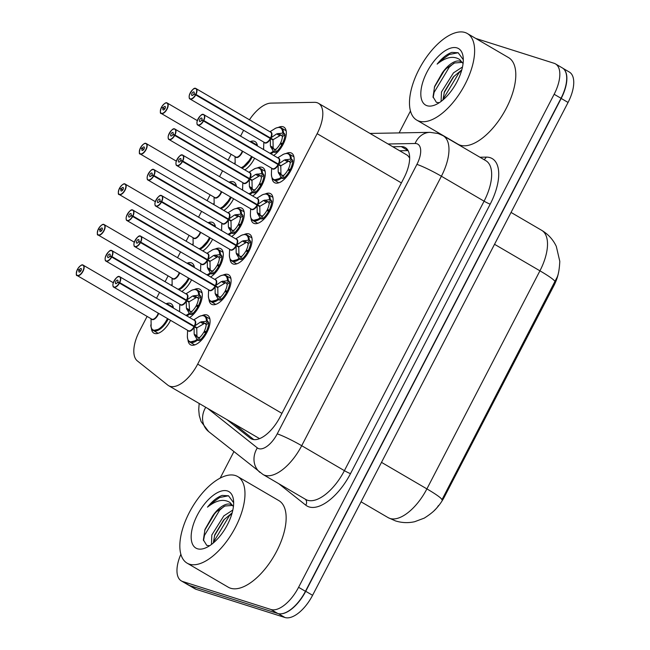 <?xml version="1.0" encoding="UTF-8"?>
<svg xmlns="http://www.w3.org/2000/svg" width="650" height="650" viewBox="0 0 650 650"><rect width="100%" height="100%" fill="white"/><g stroke="black" fill="none" stroke-linecap="round" stroke-linejoin="round"><path stroke-width="0.97" d="M170.56 320.344A17.046 8.084 120.3 0 1 154.619 333.466A17.046 8.084 120.3 0 1 153.831 333.117A17.046 8.084 120.3 0 1 151.385 328.169M166.026 303.761A17.046 8.084 120.3 0 1 170.243 303.331A17.046 8.084 120.3 0 1 171.031 303.68A17.046 8.084 120.3 0 1 173.428 308.084M187.037 263.234A17.046 8.084 120.3 0 1 191.254 262.803A17.046 8.084 120.3 0 1 192.043 263.152A17.046 8.084 120.3 0 1 194.431 267.556M208.041 222.706A17.046 8.084 120.3 0 1 212.257 222.276A17.046 8.084 120.3 0 1 213.046 222.625A17.046 8.084 120.3 0 1 215.443 227.021M229.052 182.179A17.046 8.084 120.3 0 1 233.269 181.748A17.046 8.084 120.3 0 1 234.057 182.097A17.046 8.084 120.3 0 1 236.446 186.493M250.055 141.651A17.046 8.084 120.3 0 1 254.272 141.221A17.046 8.084 120.3 0 1 255.068 141.57A17.046 8.084 120.3 0 1 257.457 145.966M194.334 289.51A17.046 8.084 120.3 0 1 199.038 288.868A17.046 8.084 120.3 0 1 199.834 289.217A17.046 8.084 120.3 0 1 200.85 302.396A17.046 8.084 120.3 0 1 189.613 317.541M215.337 248.982A17.046 8.084 120.3 0 1 220.049 248.341A17.046 8.084 120.3 0 1 220.838 248.69A17.046 8.084 120.3 0 1 221.861 261.869A17.046 8.084 120.3 0 1 210.616 277.014M236.348 208.455A17.046 8.084 120.3 0 1 241.053 207.813A17.046 8.084 120.3 0 1 241.849 208.162A17.046 8.084 120.3 0 1 242.864 221.341A17.046 8.084 120.3 0 1 231.627 236.486M257.359 167.928A17.046 8.084 120.3 0 1 262.064 167.286A17.046 8.084 120.3 0 1 262.852 167.635A17.046 8.084 120.3 0 1 263.876 180.814A17.046 8.084 120.3 0 1 252.639 195.959M278.363 127.4A17.046 8.084 120.3 0 1 283.067 126.758A17.046 8.084 120.3 0 1 283.863 127.108A17.046 8.084 120.3 0 1 284.887 140.286A17.046 8.084 120.3 0 1 273.642 155.431M202.126 315.575A17.046 8.084 120.3 0 1 206.83 314.933A17.046 8.084 120.3 0 1 207.618 315.283A17.046 8.084 120.3 0 1 206.44 333.296A17.046 8.084 120.3 0 1 191.206 345.077A17.046 8.084 120.3 0 1 190.418 344.719A17.046 8.084 120.3 0 1 187.972 339.796M223.129 275.048A17.046 8.084 120.3 0 1 227.833 274.406A17.046 8.084 120.3 0 1 228.629 274.755A17.046 8.084 120.3 0 1 227.451 292.768A17.046 8.084 120.3 0 1 212.217 304.549A17.046 8.084 120.3 0 1 211.421 304.192A17.046 8.084 120.3 0 1 208.983 299.268M244.14 234.52A17.046 8.084 120.3 0 1 248.844 233.878A17.046 8.084 120.3 0 1 249.632 234.227A17.046 8.084 120.3 0 1 248.463 252.241A17.046 8.084 120.3 0 1 233.22 264.022A17.046 8.084 120.3 0 1 232.432 263.664A17.046 8.084 120.3 0 1 229.986 258.741M265.143 193.993A17.046 8.084 120.3 0 1 269.848 193.351A17.046 8.084 120.3 0 1 270.644 193.7A17.046 8.084 120.3 0 1 269.466 211.713A17.046 8.084 120.3 0 1 254.231 223.494A17.046 8.084 120.3 0 1 253.435 223.137A17.046 8.084 120.3 0 1 250.998 218.213M286.154 153.465A17.046 8.084 120.3 0 1 290.859 152.823A17.046 8.084 120.3 0 1 291.647 153.173A17.046 8.084 120.3 0 1 290.477 171.186A17.046 8.084 120.3 0 1 275.234 182.967A17.046 8.084 120.3 0 1 274.446 182.609A17.046 8.084 120.3 0 1 272.001 177.686M147.111 316.412L139.498 331.102A30.087 14.259 -59.7 0 0 137.369 360.929L167.846 385.149A30.087 14.259 -59.7 0 0 168.651 385.702L259.472 438.579M168.651 385.702A30.087 14.259 -59.7 0 0 170.04 386.319A30.087 14.259 -59.7 0 0 197.681 364.122L317.135 133.681A30.087 14.259 -59.7 0 0 318.451 103.309A30.087 14.259 -59.7 0 0 314.446 102.334L271.009 103.114A30.087 14.259 -59.7 0 0 249.454 119.779M434.281 510.51A27.081 12.838 -59.7 0 0 444.511 496.657L553.873 285.691A27.081 12.838 -59.7 0 0 558.586 272.188M409.654 157.982L407.664 155.439L318.451 103.309M243.588 130.293L240.573 136.102M231.14 154.302L228.126 160.119M222.584 170.82L219.57 176.629M210.137 194.829L207.123 200.647M201.573 211.347L198.559 217.157M189.126 235.357L186.111 241.174M180.57 251.875L177.556 257.684M168.114 275.884L165.1 281.702M159.559 292.402L156.544 298.212M233.586 198.762A17.046 8.084 120.3 0 1 223.836 210.421M212.574 239.289A17.046 8.084 120.3 0 1 202.832 250.949M191.571 279.817A17.046 8.084 120.3 0 1 181.821 291.476M254.589 158.234A17.046 8.084 120.3 0 1 244.847 169.894M438.401 505.586C436.296 509.308 431.592 513.484 424.271 518.115L414.676 521.706C408.265 523.144 401.871 522.884 395.509 520.918L388.18 517.66A40.113 19.021 -59.7 0 0 390.041 518.481A40.113 19.021 -59.7 0 0 426.896 488.889A35.1 3.283 27.4 0 1 441.927 499.801L556.636 278.159C558.317 275.316 559.374 269.701 559.796 261.332L556.311 246.399C553.085 239.574 548.21 234.219 541.686 230.328L511.046 212.428M563.477 68.746A30.087 14.259 120.3 0 1 561.194 98.442L305.727 591.297A30.087 14.259 120.3 0 1 280.93 613.844M562.989 68.347L569.376 72.077A30.087 14.259 120.3 0 1 568.059 102.448L312.585 595.303A30.087 14.259 120.3 0 1 284.944 617.5L196.251 589.371A30.087 14.259 120.3 0 1 194.862 588.754L188.89 585.268M227.427 420.046L250.161 438.124A30.087 14.259 -59.7 0 0 250.965 438.677A30.087 14.259 -59.7 0 0 252.363 439.294A30.087 14.259 -59.7 0 0 280.004 417.097L403.967 177.946A30.087 14.259 -59.7 0 0 405.283 147.574A30.087 14.259 -59.7 0 0 401.277 146.599L392.795 146.754M475.751 38.439L554.076 63.277A30.087 14.259 120.3 0 1 555.474 63.895A30.087 14.259 120.3 0 1 554.149 94.266L298.586 587.299A30.087 14.259 120.3 0 1 270.944 609.497L182.715 581.514A30.087 14.259 120.3 0 1 181.326 580.897A30.087 14.259 120.3 0 1 180.871 554.255M220.179 478.108L233.886 451.661M399.116 132.909L410.459 111.02M555.474 63.895L562.331 67.909A30.087 14.259 120.3 0 1 561.015 98.28L305.451 591.305A30.087 14.259 120.3 0 1 277.81 613.503L189.581 585.52A30.087 14.259 120.3 0 1 188.183 584.903L181.326 580.897M399.661 150.759L408.119 150.605L401.277 146.599M253.841 439.603L234.293 424.06M273.918 179.969L281.434 178.035L278.184 172.039L278.135 164.588L280.792 166.14L280.946 173.656L281.466 175.11L283.636 175.443A11.034 5.232 -59.7 0 0 287.901 169.926L290.493 171.153M202.004 114.758A6.021 2.852 120.3 0 1 203.621 114.554A6.021 2.852 120.3 0 1 203.905 114.676A6.021 2.852 120.3 0 1 203.759 120.518L278.379 164.125L284.448 159.957L291.289 159.039L289.079 154.001C288.576 152.815 283.603 153.757 282.457 154.871A14.666 6.955 120.3 0 1 290.461 158.893M203.759 120.518L203.507 120.404A5.817 2.754 -59.7 0 0 203.377 114.636A5.817 2.754 -59.7 0 0 198.031 118.934A5.817 2.754 -59.7 0 0 198.047 124.922A5.817 2.754 -59.7 0 0 203.271 120.851L203.515 120.981A6.021 2.852 120.3 0 1 198.112 125.19A6.021 2.852 120.3 0 1 197.827 125.068L272.391 168.634A6.021 2.852 -59.7 0 0 272.667 168.756A6.021 2.852 -59.7 0 0 278.07 164.548L278.135 164.588M273.528 179.709A15.039 7.134 -59.7 0 0 273.934 179.993A15.039 7.134 -59.7 0 0 274.633 180.302A15.039 7.134 -59.7 0 0 281.434 178.051L282.197 178.49L282.222 175.549M289.673 170.666A15.039 7.134 120.3 0 1 283.611 178.401L282.197 178.49M285.87 159.51L289.453 161.598L292.061 159.477L292.809 160.664A15.039 7.134 120.3 0 1 290.274 169.512L291.102 169.991M290.826 170.528L288.348 169.081A11.034 5.232 -59.7 0 0 290.192 162.793L289.453 161.598M203.515 120.981L278.078 164.548A6.013 2.852 120.3 0 1 273.942 168.691M203.271 120.851L201.597 120.153A2.007 0.951 120.3 0 1 199.794 121.55A2.007 0.951 120.3 0 1 199.704 121.509A2.007 0.951 120.3 0 1 199.843 119.397A2.007 0.951 120.3 0 1 201.63 118.008A2.007 0.951 120.3 0 1 201.727 118.048A2.007 0.951 120.3 0 1 201.679 119.998L202.816 120.664M288.348 169.081L290.274 169.512M278.379 164.125L281.036 165.677L276.998 163.922M276.64 163.711L278.314 164.084A6.021 2.852 -59.7 0 0 278.46 158.243L203.588 114.538C201.971 113.457 199.802 115.765 197.064 121.452C196.812 123.793 197.072 124.995 197.827 125.068A6.021 2.852 120.3 0 1 196.974 123.362M201.679 119.998L203.507 120.404M288.689 161.168L281.036 165.677M292.061 159.477L291.289 159.039A15.039 7.134 -59.7 0 0 289.112 154.018A15.039 7.134 -59.7 0 0 288.616 153.774M270.79 153.757A15.039 7.134 -59.7 0 0 273.65 151.978L270.392 145.974L270.343 138.523L273.008 140.075L273.162 147.591L273.683 149.045L275.852 149.378A11.034 5.232 -59.7 0 0 280.118 143.861L282.701 145.088M195.837 88.489A6.021 2.852 120.3 0 1 196.113 88.611A6.021 2.852 120.3 0 1 195.967 94.453L270.587 138.06L276.656 133.892L283.498 132.974L281.287 127.936C280.784 126.75 275.819 127.692 274.674 128.806A14.666 6.955 120.3 0 1 282.677 132.827M195.967 94.453L195.715 94.339A5.817 2.754 -59.7 0 0 195.593 88.571A5.817 2.754 -59.7 0 0 190.247 92.869A5.817 2.754 -59.7 0 0 190.263 98.857A5.817 2.754 -59.7 0 0 195.487 94.786L195.723 94.916A6.021 2.852 120.3 0 1 190.32 99.125A6.021 2.852 120.3 0 1 190.044 99.003L264.599 142.569A6.021 2.852 -59.7 0 0 264.875 142.691A6.021 2.852 -59.7 0 0 270.286 138.482L270.343 138.523M281.881 144.601A15.039 7.134 120.3 0 1 275.827 152.336L273.65 151.978M278.078 133.445L281.661 135.533L284.269 133.412L285.017 134.599A15.039 7.134 120.3 0 1 282.482 143.447L283.311 143.926M283.034 144.463L280.556 143.016A11.034 5.232 -59.7 0 0 282.401 136.727L281.661 135.533M195.723 94.916L270.286 138.482A6.013 2.852 120.3 0 1 266.151 142.626M195.487 94.786L193.806 94.087A2.007 0.951 120.3 0 1 192.002 95.485A2.007 0.951 120.3 0 1 191.912 95.444A2.007 0.951 120.3 0 1 192.051 93.332A2.007 0.951 120.3 0 1 193.846 91.942A2.007 0.951 120.3 0 1 193.936 91.983A2.007 0.951 120.3 0 1 193.887 93.933L195.024 94.599M280.556 143.016L282.482 143.447M270.587 138.06L273.244 139.612L269.206 137.857M280.906 135.094L273.244 139.612M268.848 137.646L270.522 138.019A6.021 2.852 -59.7 0 0 270.668 132.178L195.804 88.473C194.188 87.392 192.01 89.7 189.272 95.388C189.028 97.728 189.28 98.93 190.044 99.003A6.021 2.852 120.3 0 1 189.183 97.297M193.887 93.933L195.715 94.339M280.824 127.709A15.039 7.134 -59.7 0 1 281.32 127.952A15.039 7.134 -59.7 0 1 283.506 132.966L283.498 132.974M283.506 132.966L284.269 133.412M161.322 107.575L161.338 107.551A5.817 2.754 -59.7 0 0 161.46 113.319A5.817 2.754 -59.7 0 0 166.806 109.029A5.817 2.754 -59.7 0 0 166.79 103.033A5.817 2.754 -59.7 0 0 161.566 107.104L164.881 108.761M251.867 157.601L241.987 168.22A15.039 7.134 -59.7 0 0 251.867 157.601A15.039 7.134 -59.7 0 0 252.241 156.861M253.931 143.91A15.039 7.134 -59.7 0 0 252.525 142.415A15.039 7.134 -59.7 0 0 252.054 142.179M236.08 157.154A6.021 2.852 -59.7 0 0 241.613 152.718A6.021 2.852 -59.7 0 0 242.32 151.06L241.613 152.718A6.013 2.852 120.3 0 1 236.072 157.146A6.021 2.852 -59.7 0 1 235.804 157.032L161.249 113.466A6.021 2.852 120.3 0 1 160.388 111.759M161.566 107.104L162.914 107.908M163.248 107.811A2.007 0.951 120.3 0 1 165.051 106.405A2.007 0.951 120.3 0 1 165.141 106.446A2.007 0.951 120.3 0 1 165.002 108.566A2.007 0.951 120.3 0 1 163.207 109.947A2.007 0.951 120.3 0 1 163.118 109.907A2.007 0.951 120.3 0 1 163.166 107.965L164.791 108.907M163.166 107.965L161.338 107.551C160.054 111.824 160.03 113.799 161.249 113.466A6.021 2.852 120.3 0 0 161.525 113.588A6.021 2.852 120.3 0 0 166.904 109.428A6.021 2.852 120.3 0 0 167.318 103.074L167.009 102.936C165.961 102.139 164.133 103.529 161.541 107.096M235.056 156.593L235.17 163.361M235.381 475.54A50.139 23.774 120.3 0 1 237.705 476.564A50.139 23.774 120.3 0 1 234.244 529.531A50.139 23.774 120.3 0 1 189.434 564.184A50.139 23.774 120.3 0 1 187.111 563.152A50.139 23.774 120.3 0 1 190.564 510.185A50.139 23.774 120.3 0 1 235.381 475.54M237.705 476.564L278.874 500.622A50.139 23.774 120.3 0 1 275.413 553.589A50.139 23.774 120.3 0 1 230.596 588.234A50.139 23.774 120.3 0 1 228.272 587.21L187.111 563.152M232.148 512.866L223.641 520.016L214.76 534.779L213.297 542.986M232.838 510.031L223.828 515.897L211.827 534.991L211.445 544.464M232.399 505.44L224.981 506.009L216.564 511.656L212.648 515.905A22.669 10.749 120.3 0 1 230.417 504.278A22.669 10.749 120.3 0 1 231.465 504.741A22.669 10.749 120.3 0 1 232.903 505.976L233.415 506.602M212.648 515.905L204.977 529.433L203.385 539.882L206.757 545.391L209.609 545.748M197.421 548.762A32.695 15.502 120.3 0 1 197.34 515.084A32.695 15.502 120.3 0 1 227.386 490.953A32.695 15.502 120.3 0 1 233.512 500.281A32.695 15.502 120.3 0 1 205.709 547.861A32.695 15.502 120.3 0 1 197.421 548.762M233.651 502.743L228.483 495.771L222.211 495.414C217.295 497.136 212.387 501.044 207.48 507.146C216.247 500.118 223.762 498.582 230.019 502.539L232.903 505.976M224.396 519.188L214.411 535.86M214.719 513.524L204.693 530.294M231.993 513.427L229.312 515.864L214.151 541.052L213.785 542.563M224.006 506.423L219.635 510.209L204.474 535.397L203.499 540.637M228.499 495.771L219.586 497.534L209.95 504.554L207.48 507.146M465.026 32.5A50.139 23.774 120.3 0 1 467.35 33.532A50.139 23.774 120.3 0 1 463.897 86.491A50.139 23.774 120.3 0 1 419.079 121.144A50.139 23.774 120.3 0 1 416.756 120.112A50.139 23.774 120.3 0 1 420.217 67.145A50.139 23.774 120.3 0 1 465.026 32.5M467.35 33.532L508.519 57.582A50.139 23.774 120.3 0 1 505.066 110.549A50.139 23.774 120.3 0 1 460.249 145.202A50.139 23.774 120.3 0 1 457.925 144.17L416.756 120.112M461.801 69.826L453.294 76.976L444.413 91.739L442.942 99.946M462.491 66.991L453.481 72.857L441.48 91.951L441.09 101.424M462.052 62.4L454.634 62.969L446.217 68.616L442.293 72.873A22.669 10.749 120.3 0 1 460.062 61.238A22.669 10.749 120.3 0 1 461.118 61.701A22.669 10.749 120.3 0 1 462.556 62.944L463.06 63.562M442.293 72.873L434.622 86.401L433.038 96.842L436.402 102.359L439.254 102.708M427.074 105.722A32.695 15.502 120.3 0 1 426.993 72.044A32.695 15.502 120.3 0 1 457.039 47.921A32.695 15.502 120.3 0 1 463.166 57.241A32.695 15.502 120.3 0 1 435.362 104.821A32.695 15.502 120.3 0 1 427.074 105.722M463.296 59.703L458.128 52.731L451.864 52.382C446.948 54.096 442.032 58.004 437.125 64.114C445.892 57.078 453.407 55.542 459.672 59.507L462.556 62.944M454.049 76.147L444.056 92.828M444.364 70.493L434.338 87.254M461.638 70.387L458.965 72.832L443.804 98.02L443.438 99.523M453.651 63.383L449.28 67.169L434.119 92.357L433.144 97.606M458.144 52.739L449.231 54.494L439.595 61.514L437.125 64.114M252.517 220.236A15.039 7.134 -59.7 0 0 252.923 220.521A15.039 7.134 -59.7 0 0 253.622 220.829A15.039 7.134 -59.7 0 0 260.431 218.579L257.173 212.566L257.132 205.116L259.789 206.668L259.943 214.183L260.463 215.637L262.632 215.971A11.034 5.232 -59.7 0 0 266.898 210.454L269.482 211.681M180.993 155.285A6.021 2.852 120.3 0 1 182.618 155.082A6.021 2.852 120.3 0 1 182.894 155.204A6.021 2.852 120.3 0 1 182.748 161.046L257.368 204.653L263.437 200.484L270.278 199.566L268.068 194.529C267.564 193.343 262.6 194.285 261.454 195.398A14.666 6.955 120.3 0 1 269.457 199.42M182.748 161.046L182.496 160.932A5.817 2.754 -59.7 0 0 182.374 155.163A5.817 2.754 -59.7 0 0 177.028 159.461A5.817 2.754 -59.7 0 0 177.044 165.449A5.817 2.754 -59.7 0 0 182.268 161.379L182.504 161.509A6.021 2.852 120.3 0 1 177.101 165.718A6.021 2.852 120.3 0 1 176.824 165.596L251.379 209.162A6.021 2.852 -59.7 0 0 251.656 209.284A6.021 2.852 -59.7 0 0 257.067 205.075L257.132 205.116M268.661 211.193A15.039 7.134 120.3 0 1 262.608 218.928L260.431 218.579L252.907 220.496C251.314 219.806 250.486 217.742 250.404 214.305A14.666 6.955 120.3 0 0 259.854 217.953M264.859 200.037L268.442 202.126L271.05 200.005L271.798 201.191A15.039 7.134 120.3 0 1 269.262 210.039L270.091 210.519M269.815 211.055L267.337 209.609A11.034 5.232 -59.7 0 0 269.189 203.32L268.442 202.126M182.504 161.509L257.067 205.075A6.013 2.852 120.3 0 1 252.931 209.219M182.268 161.379L180.586 160.68A2.007 0.951 120.3 0 1 178.791 162.077A2.007 0.951 120.3 0 1 178.693 162.037A2.007 0.951 120.3 0 1 178.831 159.924A2.007 0.951 120.3 0 1 180.627 158.535A2.007 0.951 120.3 0 1 180.716 158.576A2.007 0.951 120.3 0 1 180.668 160.526L181.805 161.192M267.337 209.609L269.262 210.039M257.368 204.653L260.024 206.204L255.986 204.449M255.629 204.238L257.303 204.612A6.021 2.852 -59.7 0 0 257.449 198.77L182.585 155.066C180.968 153.985 178.791 156.293 176.053 161.98C175.809 164.32 176.061 165.523 176.824 165.596A6.021 2.852 120.3 0 1 175.963 163.889M180.668 160.526L182.496 160.932M267.678 201.695L260.024 206.204M271.05 200.005L270.278 199.566A15.039 7.134 -59.7 0 0 268.109 194.545A15.039 7.134 -59.7 0 0 267.605 194.301M231.514 260.764A15.039 7.134 -59.7 0 0 231.92 261.048A15.039 7.134 -59.7 0 0 232.619 261.357A15.039 7.134 -59.7 0 0 239.419 259.106L236.169 253.094L236.121 245.643L238.778 247.195L238.932 254.711L239.452 256.165L241.621 256.498A11.034 5.232 -59.7 0 0 245.887 250.981L248.479 252.208M159.981 195.812A6.021 2.852 120.3 0 1 161.606 195.609A6.021 2.852 120.3 0 1 161.891 195.731A6.021 2.852 120.3 0 1 161.736 201.573L236.364 245.18L242.426 241.012L249.275 240.094L247.065 235.056A15.039 7.134 -59.7 0 0 246.602 234.829M161.736 201.573L161.493 201.459A5.817 2.754 -59.7 0 0 161.362 195.691A5.817 2.754 -59.7 0 0 156.016 199.989A5.817 2.754 -59.7 0 0 156.032 205.977A5.817 2.754 -59.7 0 0 161.257 201.906L161.501 202.036A6.021 2.852 120.3 0 1 156.097 206.245A6.021 2.852 120.3 0 1 155.813 206.123L230.376 249.689A6.021 2.852 -59.7 0 0 230.653 249.811A6.021 2.852 -59.7 0 0 236.056 245.602L236.121 245.643M247.658 251.721A15.039 7.134 120.3 0 1 241.597 259.456L239.419 259.106L231.896 261.024C230.311 260.333 229.474 258.269 229.393 254.832A14.666 6.955 120.3 0 0 238.842 258.481M243.856 240.565L247.439 242.661L250.039 240.533L250.794 241.719A15.039 7.134 120.3 0 1 248.259 250.567L249.088 251.046M248.812 251.582L246.326 250.136A11.034 5.232 -59.7 0 0 248.178 243.847L247.439 242.661M161.501 202.036L236.064 245.602A6.013 2.852 120.3 0 1 231.928 249.746M161.257 201.906L159.583 201.207A2.007 0.951 120.3 0 1 157.779 202.605A2.007 0.951 120.3 0 1 157.69 202.564A2.007 0.951 120.3 0 1 157.828 200.452A2.007 0.951 120.3 0 1 159.616 199.062A2.007 0.951 120.3 0 1 159.713 199.103A2.007 0.951 120.3 0 1 159.664 201.053L160.802 201.719M246.326 250.136L248.259 250.567M236.364 245.18L239.021 246.732L234.983 244.977M234.626 244.766L236.299 245.139A6.021 2.852 -59.7 0 0 236.446 239.297L161.574 195.593C159.957 194.513 157.779 196.82 155.049 202.507C154.798 204.847 155.058 206.05 155.813 206.123A6.021 2.852 120.3 0 1 154.96 204.417M159.664 201.053L161.493 201.459M246.675 242.222L239.021 246.732M250.039 240.533L249.275 240.094A15.039 7.134 -59.7 0 0 247.097 235.072L251.908 237.884M217.831 299.008A14.666 6.955 120.3 0 1 208.39 295.36C208.471 298.797 209.3 300.861 210.893 301.551L218.416 299.618L215.158 293.621L215.109 286.171L217.774 287.723L217.929 295.238L218.449 296.692L220.618 297.026A11.034 5.232 -59.7 0 0 224.884 291.509L227.467 292.736M138.978 236.34A6.021 2.852 120.3 0 1 140.603 236.137A6.021 2.852 120.3 0 1 140.879 236.259A6.021 2.852 120.3 0 1 140.733 242.101L215.353 285.707L221.422 281.539L228.264 280.621L226.054 275.584C225.55 274.398 220.586 275.34 219.44 276.453A14.666 6.955 120.3 0 1 227.443 280.475M140.733 242.101L140.481 241.987A5.817 2.754 -59.7 0 0 140.359 236.218A5.817 2.754 -59.7 0 0 135.013 240.516A5.817 2.754 -59.7 0 0 135.029 246.504A5.817 2.754 -59.7 0 0 140.254 242.434L140.489 242.564A6.021 2.852 120.3 0 1 135.086 246.773A6.021 2.852 120.3 0 1 134.81 246.651L209.365 290.217A6.021 2.852 -59.7 0 0 209.641 290.339A6.021 2.852 -59.7 0 0 215.053 286.13L215.109 286.171M210.502 301.291A15.039 7.134 -59.7 0 0 210.909 301.576A15.039 7.134 -59.7 0 0 211.607 301.884A15.039 7.134 -59.7 0 0 218.416 299.634L219.18 300.072L219.204 297.131M226.647 292.248A15.039 7.134 120.3 0 1 220.594 299.983L219.18 300.072M222.844 281.092L226.428 283.189L229.036 281.06L229.783 282.246A15.039 7.134 120.3 0 1 227.248 291.094L228.077 291.574M227.801 292.11L225.322 290.664A11.034 5.232 -59.7 0 0 227.167 284.375L226.428 283.189M140.489 242.564L215.053 286.13A6.013 2.852 120.3 0 1 210.917 290.274M140.254 242.434L138.572 241.735A2.007 0.951 120.3 0 1 136.768 243.132A2.007 0.951 120.3 0 1 136.679 243.092A2.007 0.951 120.3 0 1 136.817 240.979A2.007 0.951 120.3 0 1 138.612 239.59A2.007 0.951 120.3 0 1 138.702 239.631A2.007 0.951 120.3 0 1 138.653 241.581L139.791 242.247M225.322 290.664L227.248 291.094M215.353 285.707L218.01 287.259L213.972 285.504M213.614 285.293L215.288 285.667A6.021 2.852 -59.7 0 0 215.434 279.825L140.571 236.121C138.954 235.04 136.776 237.347 134.038 243.035C133.794 245.375 134.046 246.578 134.81 246.651A6.021 2.852 120.3 0 1 133.949 244.944M138.653 241.581L140.481 241.987M225.664 282.75L218.01 287.259M225.591 275.356A15.039 7.134 -59.7 0 1 226.086 275.6A15.039 7.134 -59.7 0 1 228.272 280.613L228.264 280.621M228.272 280.613L229.036 281.06M189.499 341.819A15.039 7.134 -59.7 0 0 189.906 342.103A15.039 7.134 -59.7 0 0 190.604 342.412A15.039 7.134 -59.7 0 0 197.405 340.161L194.155 334.149L194.106 326.698L196.763 328.25L196.918 335.766L197.438 337.22L199.607 337.553A11.034 5.232 -59.7 0 0 203.873 332.036L206.464 333.263M117.967 276.868A6.021 2.852 120.3 0 1 119.592 276.664A6.021 2.852 120.3 0 1 119.868 276.786A6.021 2.852 120.3 0 1 119.722 282.628L194.35 326.235L200.411 322.067L207.261 321.149L205.051 316.111C204.547 314.925 199.574 315.868 198.429 316.981A14.666 6.955 120.3 0 1 206.432 321.002M119.722 282.628L119.478 282.514A5.817 2.754 -59.7 0 0 119.348 276.746A5.817 2.754 -59.7 0 0 114.002 281.044A5.817 2.754 -59.7 0 0 114.018 287.032A5.817 2.754 -59.7 0 0 119.242 282.961L119.486 283.091A6.021 2.852 120.3 0 1 114.075 287.3A6.021 2.852 120.3 0 1 113.799 287.178L188.362 330.744A6.021 2.852 -59.7 0 0 188.638 330.866A6.021 2.852 -59.7 0 0 194.041 326.658L194.106 326.698M205.636 332.776A15.039 7.134 120.3 0 1 199.582 340.511L197.405 340.161L189.881 342.079C188.297 341.388 187.46 339.324 187.379 335.887A14.666 6.955 120.3 0 0 196.828 339.536M201.841 321.62L205.424 323.716L208.024 321.588L208.78 322.774A15.039 7.134 120.3 0 1 206.237 331.622L207.074 332.101M206.798 332.637L204.311 331.191A11.034 5.232 -59.7 0 0 206.164 324.902L205.424 323.716M119.486 283.091L194.041 326.658A6.013 2.852 120.3 0 1 189.914 330.801M119.242 282.961L117.569 282.262A2.007 0.951 120.3 0 1 115.765 283.66A2.007 0.951 120.3 0 1 115.668 283.619A2.007 0.951 120.3 0 1 115.814 281.507A2.007 0.951 120.3 0 1 117.601 280.118A2.007 0.951 120.3 0 1 117.699 280.158A2.007 0.951 120.3 0 1 117.65 282.108L118.787 282.774M204.311 331.191L206.237 331.622M194.35 326.235L197.007 327.787L192.961 326.032M204.669 323.269L197.007 327.787M192.611 325.821L194.277 326.194A6.021 2.852 -59.7 0 0 194.431 320.352L119.559 276.648C117.942 275.567 115.765 277.875 113.035 283.562C112.783 285.902 113.043 287.105 113.799 287.178A6.021 2.852 120.3 0 1 112.938 285.472M117.65 282.108L119.478 282.514M208.024 321.588L207.261 321.149A15.039 7.134 -59.7 0 0 205.083 316.127A15.039 7.134 -59.7 0 0 204.588 315.884M140.319 148.102L140.327 148.078A5.817 2.754 -59.7 0 0 140.457 153.847A5.817 2.754 -59.7 0 0 145.803 149.557A5.817 2.754 -59.7 0 0 145.787 143.561A5.817 2.754 -59.7 0 0 140.562 147.631L143.877 149.289M230.856 198.128L220.984 208.748A15.039 7.134 -59.7 0 0 230.856 198.128A15.039 7.134 -59.7 0 0 231.229 197.389M232.928 184.438A15.039 7.134 -59.7 0 0 231.522 182.942A15.039 7.134 -59.7 0 0 231.043 182.707M215.077 197.681A6.021 2.852 -59.7 0 0 220.602 193.245A6.021 2.852 -59.7 0 0 221.309 191.588L220.602 193.245A6.013 2.852 120.3 0 1 215.069 197.673A6.021 2.852 -59.7 0 1 214.793 197.559L140.237 153.993A6.021 2.852 120.3 0 1 139.376 152.287M140.562 147.631L141.911 148.436M142.236 148.338A2.007 0.951 120.3 0 1 144.04 146.933A2.007 0.951 120.3 0 1 144.129 146.973A2.007 0.951 120.3 0 1 143.991 149.094A2.007 0.951 120.3 0 1 142.204 150.475A2.007 0.951 120.3 0 1 142.106 150.434A2.007 0.951 120.3 0 1 142.155 148.493L143.78 149.435M142.155 148.493L140.327 148.078C139.043 152.352 139.019 154.326 140.237 153.993A6.021 2.852 120.3 0 0 140.514 154.115A6.021 2.852 120.3 0 0 145.893 149.955A6.021 2.852 120.3 0 0 146.307 143.601L145.998 143.463C144.95 142.667 143.13 144.056 140.538 147.623M214.053 197.121L214.167 203.889M121.233 188.866A2.007 0.951 120.3 0 1 123.029 187.46A2.007 0.951 120.3 0 1 123.126 187.501A2.007 0.951 120.3 0 1 122.988 189.621A2.007 0.951 120.3 0 1 121.192 191.002A2.007 0.951 120.3 0 1 121.103 190.962A2.007 0.951 120.3 0 1 121.152 189.02L119.324 188.606A5.817 2.754 -59.7 0 0 119.446 194.374A5.817 2.754 -59.7 0 0 124.792 190.084A5.817 2.754 -59.7 0 0 124.776 184.088A5.817 2.754 -59.7 0 0 119.551 188.159L122.866 189.816M199.981 249.275A15.039 7.134 -59.7 0 0 209.852 238.656A15.039 7.134 -59.7 0 0 210.226 237.916M211.916 224.965A15.039 7.134 -59.7 0 0 210.511 223.47A15.039 7.134 -59.7 0 0 210.039 223.234M155.285 201.646L124.995 183.991A6.021 2.852 120.3 0 1 125.304 184.129A6.021 2.852 120.3 0 1 124.889 190.482A6.021 2.852 120.3 0 1 119.511 194.643A6.021 2.852 120.3 0 1 119.234 194.521L193.789 238.087A6.021 2.852 -59.7 0 0 194.066 238.209A6.021 2.852 -59.7 0 0 199.599 233.773A6.021 2.852 -59.7 0 0 200.298 232.115L199.599 233.773A6.013 2.852 120.3 0 1 194.058 238.201M119.551 188.159L120.9 188.963M121.152 189.02L122.777 189.963M193.042 237.648L193.156 244.416M199.972 249.275L209.852 238.656M98.304 229.158L98.312 229.133A5.817 2.754 -59.7 0 0 98.442 234.902A5.817 2.754 -59.7 0 0 103.789 230.612A5.817 2.754 -59.7 0 0 103.772 224.616A5.817 2.754 -59.7 0 0 98.548 228.686L101.863 230.344M188.841 279.183L178.969 289.803A15.039 7.134 -59.7 0 0 188.841 279.183A15.039 7.134 -59.7 0 0 189.215 278.444M190.913 265.493A15.039 7.134 -59.7 0 0 189.507 263.998A15.039 7.134 -59.7 0 0 189.028 263.762M173.062 278.736A6.021 2.852 -59.7 0 0 178.588 274.3A6.021 2.852 -59.7 0 0 179.294 272.642L178.588 274.3A6.013 2.852 120.3 0 1 173.054 278.728A6.021 2.852 -59.7 0 1 172.778 278.614L98.223 235.048A6.021 2.852 120.3 0 1 97.362 233.342M98.548 228.686L99.897 229.491M100.222 229.393A2.007 0.951 120.3 0 1 102.026 227.988A2.007 0.951 120.3 0 1 102.115 228.028A2.007 0.951 120.3 0 1 101.977 230.149A2.007 0.951 120.3 0 1 100.189 231.53A2.007 0.951 120.3 0 1 100.092 231.489A2.007 0.951 120.3 0 1 100.141 229.547L101.766 230.49M100.141 229.547L98.312 229.133M172.039 278.176L172.153 284.944M79.219 269.921A2.007 0.951 120.3 0 1 81.014 268.515A2.007 0.951 120.3 0 1 81.112 268.556A2.007 0.951 120.3 0 1 80.974 270.676A2.007 0.951 120.3 0 1 79.178 272.058A2.007 0.951 120.3 0 1 79.089 272.017A2.007 0.951 120.3 0 1 79.138 270.075L77.309 269.661A5.817 2.754 -59.7 0 0 77.431 275.429A5.817 2.754 -59.7 0 0 82.778 271.139A5.817 2.754 -59.7 0 0 82.761 265.143A5.817 2.754 -59.7 0 0 77.537 269.214L80.852 270.871M152.839 330.159A15.039 7.134 -59.7 0 0 153.319 330.501A15.039 7.134 -59.7 0 0 154.018 330.809A15.039 7.134 -59.7 0 0 167.838 319.711A15.039 7.134 -59.7 0 0 168.204 318.971M169.902 306.02A15.039 7.134 -59.7 0 0 168.496 304.525A15.039 7.134 -59.7 0 0 168.025 304.289M152.051 319.264A6.021 2.852 -59.7 0 0 157.584 314.827A6.021 2.852 -59.7 0 0 158.283 313.17L157.584 314.827A6.013 2.852 120.3 0 1 152.043 319.256A6.021 2.852 -59.7 0 1 151.775 319.142L77.212 275.576A6.021 2.852 120.3 0 1 76.359 273.869M77.537 269.214L78.886 270.018M79.138 270.075L80.763 271.017M151.028 318.703L151.141 325.471M158.129 333.304L153.319 330.501L160.396 328.876L167.838 319.711M249.779 194.285A15.039 7.134 -59.7 0 0 252.639 192.506L249.389 186.501L249.34 179.051L251.997 180.602L252.151 188.118L252.671 189.572L254.841 189.906A11.034 5.232 -59.7 0 0 259.106 184.389L261.698 185.616M174.826 129.017A6.021 2.852 120.3 0 1 175.102 129.139A6.021 2.852 120.3 0 1 174.956 134.981L249.584 178.588L255.645 174.419L262.494 173.501L260.284 168.464C259.781 167.278 254.808 168.22 253.662 169.333A14.666 6.955 120.3 0 1 261.666 173.355M174.956 134.981L174.712 134.867A5.817 2.754 -59.7 0 0 174.582 129.098A5.817 2.754 -59.7 0 0 169.236 133.396A5.817 2.754 -59.7 0 0 169.252 139.384A5.817 2.754 -59.7 0 0 174.476 135.314L174.72 135.444A6.021 2.852 120.3 0 1 169.317 139.653A6.021 2.852 120.3 0 1 169.032 139.531L243.596 183.097A6.021 2.852 -59.7 0 0 243.872 183.219A6.021 2.852 -59.7 0 0 249.275 179.01L249.34 179.051M260.869 185.128A15.039 7.134 120.3 0 1 254.816 192.863L252.639 192.506M257.075 173.972L260.658 176.061L263.258 173.94L264.014 175.126A15.039 7.134 120.3 0 1 261.471 183.974L262.308 184.454M262.031 184.99L259.545 183.544A11.034 5.232 -59.7 0 0 261.398 177.255L260.658 176.061M174.72 135.444L249.275 179.01A6.013 2.852 120.3 0 1 245.148 183.154M174.476 135.314L172.803 134.615A2.007 0.951 120.3 0 1 170.999 136.013A2.007 0.951 120.3 0 1 170.909 135.972A2.007 0.951 120.3 0 1 171.048 133.859A2.007 0.951 120.3 0 1 172.835 132.47A2.007 0.951 120.3 0 1 172.933 132.511A2.007 0.951 120.3 0 1 172.884 134.461L174.021 135.127M259.545 183.544L261.471 183.974M249.584 178.588L252.241 180.139L248.194 178.384M259.902 175.622L252.241 180.139M247.845 178.173L249.511 178.547A6.021 2.852 -59.7 0 0 249.665 172.705L174.793 129.001C173.176 127.92 170.999 130.227 168.269 135.915C168.017 138.255 168.277 139.457 169.032 139.531A6.021 2.852 120.3 0 1 168.171 137.824M172.884 134.461L174.712 134.867M259.821 168.236A15.039 7.134 -59.7 0 1 260.317 168.48A15.039 7.134 -59.7 0 1 262.502 173.493L262.494 173.501M262.502 173.493L263.258 173.94M228.776 234.812A15.039 7.134 -59.7 0 0 231.636 233.033L228.377 227.029L228.329 219.578L230.994 221.13L231.148 228.646L231.668 230.1L233.829 230.433A11.034 5.232 -59.7 0 0 238.103 224.916L240.687 226.143M153.952 175.508L153.701 175.394A5.817 2.754 -59.7 0 0 153.579 169.626A5.817 2.754 -59.7 0 0 148.232 173.924A5.817 2.754 -59.7 0 0 148.249 179.912A5.817 2.754 -59.7 0 0 153.473 175.841L153.709 175.971A6.021 2.852 120.3 0 1 148.306 180.18A6.021 2.852 120.3 0 1 148.029 180.058C147.266 179.985 147.014 178.782 147.257 176.442C149.996 170.755 152.173 168.447 153.79 169.528A6.021 2.852 120.3 0 1 154.099 169.666A6.021 2.852 120.3 0 1 153.952 175.508L228.572 219.115L234.642 214.947L241.483 214.029L239.273 208.991C238.769 207.805 233.797 208.748 232.659 209.861A14.666 6.955 120.3 0 1 240.662 213.882M147.168 178.352A6.021 2.852 120.3 0 0 148.029 180.058L222.584 223.624A6.021 2.852 -59.7 0 0 222.861 223.746A6.021 2.852 -59.7 0 0 228.272 219.537L228.329 219.578M239.866 225.656A15.039 7.134 120.3 0 1 233.813 233.391L231.636 233.033M236.064 214.5L239.647 216.588L242.255 214.467L243.002 215.654A15.039 7.134 120.3 0 1 240.467 224.502L241.296 224.981M241.02 225.518L238.542 224.071A11.034 5.232 -59.7 0 0 240.386 217.783L239.647 216.588M153.709 175.971L228.272 219.537A6.013 2.852 120.3 0 1 224.136 223.681M153.473 175.841L151.791 175.143A2.007 0.951 120.3 0 1 149.987 176.54A2.007 0.951 120.3 0 1 149.898 176.499A2.007 0.951 120.3 0 1 150.036 174.387A2.007 0.951 120.3 0 1 151.832 172.998A2.007 0.951 120.3 0 1 151.921 173.038A2.007 0.951 120.3 0 1 151.873 174.988L153.01 175.654M238.542 224.071L240.467 224.502M228.572 219.115L231.229 220.667L227.191 218.912M226.834 218.701L228.507 219.074A6.021 2.852 -59.7 0 0 228.654 213.232L153.79 169.528M151.873 174.988L153.701 175.394M238.883 216.158L231.229 220.667M242.255 214.467L241.483 214.029A15.039 7.134 -59.7 0 0 239.306 209.007A15.039 7.134 -59.7 0 0 238.81 208.764M207.764 275.34A15.039 7.134 -59.7 0 0 210.624 273.561L207.374 267.556L207.326 260.106L209.982 261.658L210.137 269.173L210.657 270.627L212.826 270.961A11.034 5.232 -59.7 0 0 217.092 265.444L219.684 266.671M131.186 210.275A6.021 2.852 120.3 0 1 132.811 210.072A6.021 2.852 120.3 0 1 133.088 210.194A6.021 2.852 120.3 0 1 132.941 216.036L207.561 259.642L213.631 255.474L220.472 254.556L218.27 249.519C217.766 248.332 212.794 249.275 211.648 250.388A14.666 6.955 120.3 0 1 219.651 254.41M132.941 216.036L132.697 215.922A5.817 2.754 -59.7 0 0 132.567 210.153A5.817 2.754 -59.7 0 0 127.221 214.451A5.817 2.754 -59.7 0 0 127.237 220.439A5.817 2.754 -59.7 0 0 132.462 216.369L132.706 216.499A6.021 2.852 120.3 0 1 127.294 220.707A6.021 2.852 120.3 0 1 127.018 220.586L201.573 264.152A6.021 2.852 -59.7 0 0 201.857 264.274A6.021 2.852 -59.7 0 0 207.261 260.065L207.326 260.106M218.855 266.183A15.039 7.134 120.3 0 1 212.802 273.918L210.624 273.561M215.061 255.028L218.644 257.116L221.244 254.995L221.999 256.181A15.039 7.134 120.3 0 1 219.456 265.029L220.285 265.509M220.017 266.045L217.531 264.599A11.034 5.232 -59.7 0 0 219.383 258.31L218.644 257.116M132.706 216.499L207.261 260.065A6.013 2.852 120.3 0 1 203.133 264.209M132.462 216.369L130.788 215.67A2.007 0.951 120.3 0 1 128.984 217.068A2.007 0.951 120.3 0 1 128.887 217.027A2.007 0.951 120.3 0 1 129.025 214.914A2.007 0.951 120.3 0 1 130.821 213.525A2.007 0.951 120.3 0 1 130.918 213.566A2.007 0.951 120.3 0 1 130.869 215.516L132.007 216.182M217.531 264.599L219.456 265.029M207.561 259.642L210.226 261.194L206.18 259.439M205.822 259.228L207.496 259.602A6.021 2.852 -59.7 0 0 207.651 253.76L132.779 210.056C131.162 208.975 128.984 211.283 126.246 216.97C126.003 219.31 126.263 220.512 127.018 220.586A6.021 2.852 120.3 0 1 126.157 218.879M130.869 215.516L132.697 215.922M217.88 256.685L210.226 261.194M221.244 254.995L220.472 254.556A15.039 7.134 -59.7 0 0 218.303 249.535A15.039 7.134 -59.7 0 0 217.799 249.291M186.761 315.868A15.039 7.134 -59.7 0 0 189.621 314.088L186.363 308.084L186.314 300.633L188.979 302.185L189.646 311.155L191.815 311.488A11.034 5.232 -59.7 0 0 196.089 305.971L198.673 307.198M110.183 250.803A6.021 2.852 120.3 0 1 111.808 250.599A6.021 2.852 120.3 0 1 112.084 250.721A6.021 2.852 120.3 0 1 111.938 256.563L186.558 300.17L192.627 296.002L199.469 295.084L197.259 290.046A15.039 7.134 -59.7 0 0 196.796 289.819M111.938 256.563L111.686 256.449A5.817 2.754 -59.7 0 0 111.556 250.681A5.817 2.754 -59.7 0 0 106.218 254.979A5.817 2.754 -59.7 0 0 106.226 260.967A5.817 2.754 -59.7 0 0 111.459 256.896L111.694 257.026A6.021 2.852 120.3 0 1 106.291 261.235A6.021 2.852 120.3 0 1 106.015 261.113L180.57 304.679A6.021 2.852 -59.7 0 0 180.846 304.801A6.021 2.852 -59.7 0 0 186.257 300.592L186.314 300.633M197.852 306.711A15.039 7.134 120.3 0 1 191.799 314.446L189.621 314.088M194.049 295.555L197.632 297.643L200.241 295.523L200.988 296.709A15.039 7.134 120.3 0 1 198.453 305.557L199.282 306.036M199.006 306.572L196.528 305.126A11.034 5.232 -59.7 0 0 198.372 298.838L197.632 297.643M111.694 257.026L186.257 300.592A6.013 2.852 120.3 0 1 182.122 304.736M111.459 256.896L109.777 256.197A2.007 0.951 120.3 0 1 107.973 257.595A2.007 0.951 120.3 0 1 107.884 257.554A2.007 0.951 120.3 0 1 108.022 255.442A2.007 0.951 120.3 0 1 109.817 254.053A2.007 0.951 120.3 0 1 109.907 254.093A2.007 0.951 120.3 0 1 109.858 256.043L110.996 256.709M196.528 305.126L198.453 305.557M186.558 300.17L189.215 301.722L185.177 299.967M184.819 299.756L186.493 300.129A6.021 2.852 -59.7 0 0 186.639 294.287L111.776 250.583C110.159 249.502 107.981 251.81 105.243 257.498C104.999 259.838 105.251 261.04 106.015 261.113A6.021 2.852 120.3 0 1 105.154 259.407M109.858 256.043L111.686 256.449M196.869 297.213L189.215 301.722M185.884 293.849L190.637 290.916C191.782 289.803 196.755 288.86 197.259 290.046A15.039 7.134 -59.7 0 1 199.477 295.076L199.469 295.084M199.477 295.076L200.241 295.523M553.873 285.691L553.117 285.252M444.511 496.657L443.763 496.226M281.938 413.359L197.681 364.122M401.391 182.918L317.135 133.681M554.954 281.743A35.1 3.283 -152.6 0 0 539.931 270.822A40.113 19.021 -59.7 0 0 541.686 230.328M381.501 462.361L426.896 488.889L539.931 270.822L494.528 244.294M568.059 102.448L561.194 98.442M312.585 595.303L305.727 591.297M284.944 617.5L278.379 613.665M196.251 589.371L189.776 585.585M208.114 408.761L257.335 447.891A20.061 9.506 -59.7 0 0 258.798 448.671A20.061 9.506 -59.7 0 0 277.225 433.867L416.91 164.393A20.061 9.506 -59.7 0 0 416.853 143.731A20.061 9.506 -59.7 0 0 415.114 143.496L388.058 143.983M416.91 164.393A20.061 1.877 -152.6 0 1 441.391 176.231L301.706 445.705A40.113 19.021 120.3 0 1 264.851 475.304A40.113 19.021 120.3 0 1 262.99 474.484L305.687 499.427A40.113 19.021 -59.7 0 0 307.548 500.256A40.113 19.021 -59.7 0 0 344.402 470.657L484.079 201.183A40.113 19.021 -59.7 0 0 485.843 160.688L443.154 135.736A40.113 19.021 120.3 0 1 441.391 176.231L484.079 201.183A5.013 0.471 27.4 0 0 490.206 204.141L350.521 473.614A5.013 0.471 27.4 0 1 344.402 470.657L301.706 445.705A20.061 1.877 -152.6 0 0 277.225 433.867M443.154 135.736L438.165 133.526L429.999 132.348A20.061 16.965 89 0 0 415.114 143.496M350.521 473.614A45.126 21.393 120.3 0 1 309.059 506.911A45.126 21.393 120.3 0 1 305.76 505.164L278.761 483.698M479.936 157.235L486.168 157.121A45.126 21.393 120.3 0 1 490.206 204.141M182.715 581.514L189.581 585.52M270.944 609.497L277.81 613.503M298.586 587.299L305.451 591.305M554.149 94.266L561.015 98.28M486.168 157.121A5.013 4.241 -91 0 1 483.925 159.567M305.297 499.2A5.013 4.404 -51.5 0 1 305.76 505.164M205.701 407.355A20.061 17.615 128.5 0 0 208.674 431.616L262.99 474.484M257.335 447.891A20.061 17.615 128.5 0 0 260.098 472.501M251.842 439.099L250.161 438.124M278.127 165.327A6.199 2.941 120.3 0 1 272.074 168.447M278.143 158.064A6.199 2.941 120.3 0 1 278.972 163.694M279.273 159.567A6.013 2.852 120.3 0 1 278.314 164.084M280.857 177.426A14.666 6.955 120.3 0 1 271.416 173.778C271.489 177.214 272.326 179.278 273.91 179.969M283.636 175.443L283.611 178.401M278.639 173.452L281.466 175.11M278.184 172.039L280.946 173.656M284.448 159.957L287.211 161.574M292.809 160.664L290.192 162.793M270.335 139.263A6.199 2.941 120.3 0 1 264.282 142.382M270.359 131.999A6.199 2.941 120.3 0 1 271.18 137.629M194.212 88.692A6.021 2.852 120.3 0 1 195.764 88.465M271.481 133.502A6.013 2.852 120.3 0 1 270.53 138.019M273.065 151.361A14.666 6.955 120.3 0 1 269.912 153.246M263.705 149.622A14.666 6.955 120.3 0 1 263.624 147.704L263.697 149.614M275.852 149.378L275.827 152.336M274.414 152.425L274.438 149.484M270.855 147.388L273.683 149.045M270.392 145.974L273.162 147.591M276.656 133.892L279.419 135.509M285.017 134.599L282.401 136.727M242.694 151.279A6.199 2.933 120.3 0 1 239.037 156.609A6.199 2.933 120.3 0 1 235.495 156.853M167.042 102.952A6.021 2.852 120.3 0 1 167.318 103.074L197.299 120.591M165.417 103.155A6.021 2.852 120.3 0 1 166.969 102.928M242.32 151.06A6.013 2.852 120.3 0 1 241.613 152.718M250.64 141.984A14.666 6.947 120.3 0 1 252.655 143.162M251.493 156.423A14.666 6.947 120.3 0 1 241.118 167.708M234.829 162.849L234.918 164.084A14.666 6.947 120.3 0 1 234.829 162.825M257.116 205.855A6.199 2.941 120.3 0 1 251.062 208.975M257.14 198.591A6.199 2.941 120.3 0 1 257.961 204.222M258.261 200.094A6.013 2.852 120.3 0 1 257.311 204.612M262.632 215.971L262.608 218.928M261.194 219.018L261.219 216.076M257.636 213.98L260.463 215.637M257.173 212.566L259.943 214.183M263.437 200.484L266.207 202.101M271.798 201.191L269.189 203.32M236.113 246.382A6.199 2.941 120.3 0 1 230.059 249.502M236.129 239.119A6.199 2.941 120.3 0 1 236.957 244.749M237.258 240.622A6.013 2.852 120.3 0 1 236.299 245.139M235.69 238.859L240.443 235.926A14.666 6.955 120.3 0 1 248.446 239.947M241.621 256.498L241.597 259.456M240.183 259.545L240.207 256.604M236.624 254.507L239.452 256.165M236.169 253.094L238.932 254.711M242.426 241.012L245.196 242.629M250.794 241.719L248.178 243.847M215.101 286.91A6.199 2.941 120.3 0 1 209.048 290.03M215.126 279.646A6.199 2.941 120.3 0 1 215.946 285.277M216.247 281.149A6.013 2.852 120.3 0 1 215.296 285.667M220.618 297.026L220.594 299.983M215.621 295.035L218.449 296.692M215.158 293.621L217.929 295.238M221.422 281.539L224.185 283.156M229.783 282.246L227.167 284.375M194.098 327.438A6.199 2.941 120.3 0 1 188.045 330.558M194.114 320.174A6.199 2.941 120.3 0 1 194.943 325.804M195.236 321.677A6.013 2.852 120.3 0 1 194.285 326.194M199.607 337.553L199.582 340.511M198.169 340.6L198.193 337.659M194.61 335.562L197.438 337.22M194.155 334.149L196.918 335.766M200.411 322.067L203.182 323.684M208.78 322.774L206.164 324.902M221.691 191.807A6.199 2.933 120.3 0 1 218.034 197.137A6.199 2.933 120.3 0 1 214.484 197.381M146.031 143.479A6.021 2.852 120.3 0 1 146.307 143.601L176.296 161.119M144.406 143.683A6.021 2.852 120.3 0 1 145.957 143.455M221.309 191.588A6.013 2.852 120.3 0 1 220.602 193.245M229.637 182.512A14.666 6.947 120.3 0 1 231.644 183.69M230.482 196.95A14.666 6.947 120.3 0 1 220.106 208.236M213.915 204.62A14.666 6.947 120.3 0 1 213.826 203.352L213.907 204.612M200.679 232.334A6.199 2.933 120.3 0 1 197.023 237.664A6.199 2.933 120.3 0 1 193.481 237.908M119.291 188.606C118.032 192.879 118.016 194.854 119.234 194.521A6.021 2.852 120.3 0 1 118.373 192.814M123.403 184.21A6.021 2.852 120.3 0 1 124.946 183.982M200.298 232.115A6.013 2.852 120.3 0 1 199.599 233.773M208.626 223.039A14.666 6.947 120.3 0 1 210.641 224.217M209.479 237.477A14.666 6.947 120.3 0 1 199.103 248.763M192.912 245.148A14.666 6.947 120.3 0 1 192.814 243.88M179.676 272.862A6.199 2.933 120.3 0 1 176.012 278.192A6.199 2.933 120.3 0 1 172.469 278.436M134.282 242.174L103.984 224.518A6.021 2.852 120.3 0 1 104.293 224.656A6.021 2.852 120.3 0 1 103.878 231.01A6.021 2.852 120.3 0 1 98.499 235.17A6.021 2.852 120.3 0 1 98.223 235.048C97.004 235.381 97.029 233.407 98.288 229.133M102.391 224.738A6.021 2.852 120.3 0 1 103.943 224.51M179.294 272.642A6.013 2.852 120.3 0 1 178.588 274.3M187.623 263.575A14.666 6.947 120.3 0 1 189.629 264.745M188.468 278.005A14.666 6.947 120.3 0 1 178.092 289.291M171.901 285.675A14.666 6.947 120.3 0 1 171.811 284.408L171.893 285.667M158.665 313.389A6.199 2.933 120.3 0 1 155.009 318.719A6.199 2.933 120.3 0 1 151.466 318.963M83.005 265.062A6.021 2.852 120.3 0 1 83.289 265.184A6.021 2.852 120.3 0 1 82.875 271.537A6.021 2.852 120.3 0 1 77.496 275.697A6.021 2.852 120.3 0 1 77.212 275.576C76.001 275.909 76.017 273.934 77.277 269.661M81.388 265.265A6.021 2.852 120.3 0 1 82.932 265.037M158.283 313.17A6.013 2.852 120.3 0 1 157.584 314.827M166.611 304.102A14.666 6.947 120.3 0 1 168.626 305.273M167.464 318.533A14.666 6.947 120.3 0 1 157.016 329.851A14.666 6.947 120.3 0 1 150.8 324.935M249.332 179.79A6.199 2.941 120.3 0 1 243.279 182.91M249.348 172.526A6.199 2.941 120.3 0 1 250.177 178.157M173.201 129.22A6.021 2.852 120.3 0 1 174.752 128.993M250.469 174.029A6.013 2.852 120.3 0 1 249.519 178.547M252.062 191.888A14.666 6.955 120.3 0 1 248.901 193.773M242.702 190.149A14.666 6.955 120.3 0 1 242.613 188.232L242.694 190.141M254.841 189.906L254.816 192.863M253.403 192.952L253.427 190.011M249.844 187.915L252.671 189.572M249.389 186.501L252.151 188.118M255.645 174.419L258.416 176.036M264.014 175.126L261.398 177.255M228.321 220.318A6.199 2.941 120.3 0 1 222.268 223.438M228.345 213.054A6.199 2.941 120.3 0 1 229.166 218.684M152.197 169.748A6.021 2.852 120.3 0 1 153.749 169.52M229.466 214.557A6.013 2.852 120.3 0 1 228.516 219.074M231.051 232.416A14.666 6.955 120.3 0 1 227.898 234.301M221.691 230.677A14.666 6.955 120.3 0 1 221.609 228.759L221.682 230.669M233.829 230.433L233.813 233.391M232.399 233.48L232.416 230.539M228.841 228.443L231.668 230.1M228.377 227.029L231.148 228.646M234.642 214.947L237.404 216.564M243.002 215.654L240.386 217.783M207.317 260.845A6.199 2.941 120.3 0 1 201.264 263.965M207.334 253.581A6.199 2.941 120.3 0 1 208.162 259.212M208.455 255.084A6.013 2.852 120.3 0 1 207.504 259.602M210.047 272.943A14.666 6.955 120.3 0 1 206.887 274.828M200.679 271.204A14.666 6.955 120.3 0 1 200.598 269.287L200.671 271.196M212.826 270.961L212.802 273.918M211.388 274.007L211.412 271.066M207.829 268.97L210.657 270.627M207.374 267.556L210.137 269.173M213.631 255.474L216.401 257.091M221.999 256.181L219.383 258.31M186.306 301.373A6.199 2.941 120.3 0 1 180.253 304.493M186.331 294.109A6.199 2.941 120.3 0 1 187.151 299.739M187.452 295.612A6.013 2.852 120.3 0 1 186.493 300.129M189.036 313.471A14.666 6.955 120.3 0 1 185.884 315.356M179.676 311.732A14.666 6.955 120.3 0 1 179.595 309.814L179.668 311.724M190.637 290.916A14.666 6.955 120.3 0 1 198.648 294.938M191.815 311.488L191.799 314.446M190.385 314.535L190.401 311.594M186.826 309.498L189.646 311.155M186.363 308.084L189.134 309.701M192.627 296.002L195.39 297.619M200.988 296.709L198.372 298.838M388.18 517.66L361.051 501.808M429.999 132.348L370.012 133.437M199.168 403.536L198.721 409.573L199.266 415.504L201.094 421.582L208.674 431.616M273.934 179.993L278.744 182.804M271.635 168.196L271.416 173.778M277.704 157.804L282.457 154.871M289.112 154.018L293.922 156.829M263.843 142.131L263.624 147.704M269.921 131.739L274.674 128.806M281.32 127.952L286.13 130.764M252.525 142.415L257.335 145.218M252.509 142.407L250.372 141.83M252.923 220.521L257.733 223.332M250.624 208.723L250.404 214.305M256.701 198.331L261.454 195.398M268.109 194.545L272.911 197.356M231.92 261.048L236.73 263.859M240.443 235.926C241.589 234.812 246.561 233.87 247.065 235.056M229.621 249.251L229.393 254.832M210.909 301.576L215.719 304.387M208.609 289.778L208.39 295.36M214.687 279.386L219.44 276.453M226.086 275.6L230.896 278.411M189.906 342.103L194.716 344.914M187.606 330.306L187.379 335.887M193.676 319.914L198.429 316.981M205.083 316.127L209.893 318.939M231.522 182.942L236.332 185.746M231.498 182.934L229.369 182.357M210.511 223.47L215.321 226.273M210.486 223.462L208.357 222.885M192.814 243.904L192.904 245.139M124.995 183.991C123.939 183.194 122.119 184.584 119.527 188.151M189.507 263.998L194.317 266.801M189.483 263.989L187.354 263.412M103.984 224.518C102.936 223.722 101.116 225.111 98.524 228.678M113.271 282.701L82.981 265.046C81.924 264.249 80.104 265.639 77.513 269.206M168.496 304.525L173.306 307.328M168.472 304.517L166.343 303.94M150.8 324.959C151.409 328.746 152.238 330.582 153.294 330.476M242.84 182.658L242.613 188.232M248.909 172.266L253.662 169.333M260.317 168.48L265.127 171.291M221.829 223.186L221.609 228.759M227.906 212.794L232.659 209.861M239.306 209.007L244.116 211.819M200.826 263.713L200.598 269.287M206.895 253.321L211.648 250.388M218.303 249.535L223.113 252.346M179.814 304.241L179.595 309.814M197.291 290.062L202.101 292.874"/></g></svg>
